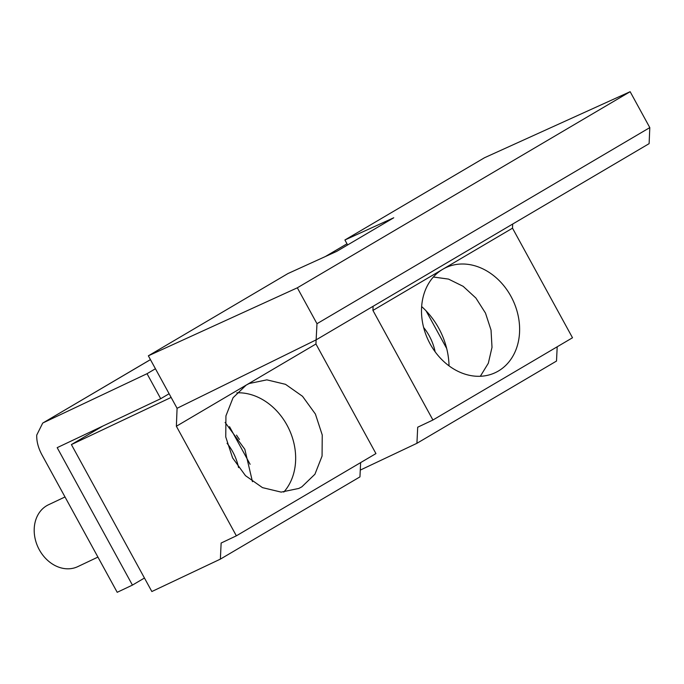 <?xml version="1.0" encoding="UTF-8"?>
<svg xmlns="http://www.w3.org/2000/svg" width="684" height="684" viewBox="0 0 684 684"><rect width="100%" height="100%" fill="white"/><g stroke="black" fill="none" stroke-linecap="round" stroke-linejoin="round"><path stroke-width="1.03" d="M236.826 392.821A58.029 46.828 -115.3 0 1 288.93 428.919A58.029 46.828 -115.3 0 1 283.774 492.095M225.096 422.413L244.829 449.285L252.456 481.673M236.365 535.829L375.943 453.586L315.948 344.001L246.154 385.126L249.19 383.519L266.837 379.851L285.519 384.331L302.533 396.31L315.401 414.051L322.241 434.99L322.07 456.066L314.931 474.234L301.841 486.837L298.805 488.444L281.167 492.112L262.485 487.632L245.471 475.654L232.603 457.912L225.763 436.973L225.925 415.898L233.064 397.729L246.154 385.126L176.369 426.252L236.365 535.829L221.137 543.036L220.368 559.127L151.848 591.532L71.401 444.583L102.788 426.089M220.368 559.127L359.946 476.885L360.63 462.606M148.351 355.817L297.326 287.81L630.144 91.699L484.494 157.748L344.907 239.99L393.745 217.777L336.759 251.353L287.93 273.566L148.351 355.817L171.128 397.421L71.401 444.583M316.111 339.871L315.948 344.001M171.128 397.421L177.079 408.297L176.369 426.252M177.079 408.297L316.128 339.863L649.116 143.649L649.8 127.609L630.144 91.699M297.326 287.81L316.983 323.712L316.128 339.863M344.907 239.99L347.626 244.949M557.195 346.788L556.511 361.058L416.924 443.3L360.271 470.096M416.924 443.3L417.702 427.209L432.929 420.01L372.934 310.425L373.096 306.295M316.983 323.712L649.8 127.609M512.675 224.044L512.513 228.182L372.934 310.425M512.513 228.182L572.508 337.759L432.929 420.01M421.643 306.56A68.87 55.575 -115.3 0 1 449.037 365.872M498.405 371.01A58.029 46.828 -115.3 0 1 495.37 372.618A58.029 46.828 -115.3 0 1 429.167 342.086A58.029 46.828 -115.3 0 1 442.719 269.299A58.029 46.828 -115.3 0 1 445.754 267.692A58.029 46.828 -115.3 0 1 511.957 298.233A58.029 46.828 -115.3 0 1 498.405 371.01M433.382 277.011L448.524 279.098L463.162 286.331L475.893 298.036L485.486 313.092L491.035 330.073L492.01 347.335L488.325 363.238L480.33 376.277M150.446 359.647L42.707 423.088L36.739 435.075C36.526 441.377 38.261 447.969 41.955 454.851L117.203 592.301L132.431 585.102L144.452 578.023M169.11 393.745L160.714 398.695L57.182 447.652L132.431 585.102M155.43 368.753L147.034 373.703L160.714 398.695M227.071 443.309A46.743 37.723 -115.3 0 1 238.562 467.608M446.686 348.489L426.072 310.852M423.635 327.482A46.743 37.723 -115.3 0 1 435.127 351.79M236.536 435.109A34.217 27.616 64.7 0 0 239.46 439.427M65.006 496.96L48.496 504.766A34.217 27.616 64.7 0 0 34.2 531.271A34.217 27.616 64.7 0 0 50.086 562.402A34.217 27.616 64.7 0 0 77.754 566.643L97.932 557.092M43.502 422.661L147.034 373.703M229.525 426.688L250.113 464.299M325.327 256.551L346.993 243.786L325.678 256.389M150.429 359.613L42.707 423.088"/></g></svg>
